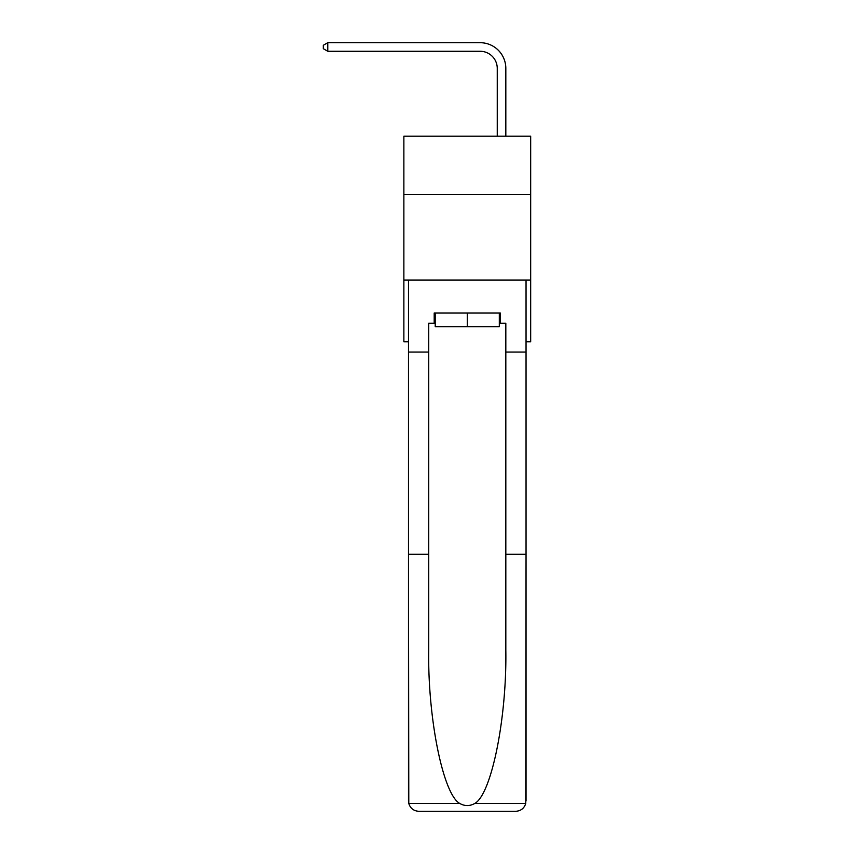 <?xml version="1.0" encoding="UTF-8"?>
<svg xmlns="http://www.w3.org/2000/svg" width="854" height="854" viewBox="0 0 854 854"><rect width="100%" height="100%" fill="white"/><g stroke="black" fill="none" stroke-linecap="round" stroke-linejoin="round"><path stroke-width="1.28" d="M530.676 194.424L530.676 136.16L403.867 136.16L403.867 194.424L530.676 194.424L530.676 341.781L526.043 341.781M530.676 280.101L403.867 280.101L403.867 194.424M403.867 280.101L403.867 341.781L408.49 341.781M497.252 136.16L497.252 68.405A17.133 17.133 0 0 0 480.119 51.272L327.787 51.272L323.324 48.699L323.324 45.273L327.787 42.7L480.119 42.7A25.705 25.705 0 0 1 505.824 68.405L505.824 136.16M499.312 313.002L499.312 326.708L435.22 326.708L435.22 313.002M467.266 313.002L467.266 326.708M499.312 323.282L500.337 323.282L500.337 313.002L434.195 313.002L434.195 323.282L428.719 323.282L428.719 554.267L408.49 554.267L408.788 803.486C410.347 808.343 413.678 810.948 418.78 811.3L444.817 811.3M418.78 811.3L515.763 811.3L418.78 811.3M489.716 811.3L515.763 811.3C520.855 810.948 524.185 808.343 525.744 803.486L526.043 554.267L526.043 801.02M428.719 554.267L428.719 650.129C427.651 718.235 443.119 794.53 459.804 803.486C464.779 806.251 469.753 806.251 474.728 803.486C491.413 794.53 506.892 718.235 505.824 650.129L505.824 323.282L500.337 323.282M408.49 801.02L408.49 280.101L526.043 280.101L526.043 352.061L505.824 352.061M428.719 352.061L408.49 352.061M526.043 352.061L526.043 554.267L505.824 554.267M434.195 323.282L435.22 323.282M497.252 68.405A17.133 17.133 0 0 0 480.119 51.272A17.133 17.133 0 0 1 497.252 68.405A17.133 17.133 0 0 0 480.119 51.272A17.133 17.133 0 0 1 497.252 68.405A17.133 17.133 0 0 0 480.119 51.272A17.133 17.133 0 0 1 497.252 68.405A17.133 17.133 0 0 0 480.119 51.272A17.133 17.133 0 0 1 497.252 68.405A17.133 17.133 0 0 0 480.119 51.272A17.133 17.133 0 0 1 497.252 68.405A17.133 17.133 0 0 0 480.119 51.272A17.133 17.133 0 0 1 497.252 68.405A17.133 17.133 0 0 0 480.119 51.272A17.133 17.133 0 0 1 497.252 68.405A17.133 17.133 0 0 0 480.119 51.272M327.787 51.272L327.787 42.7L480.119 42.7M408.788 803.486L459.804 803.486M474.728 803.486L525.744 803.486"/></g></svg>
